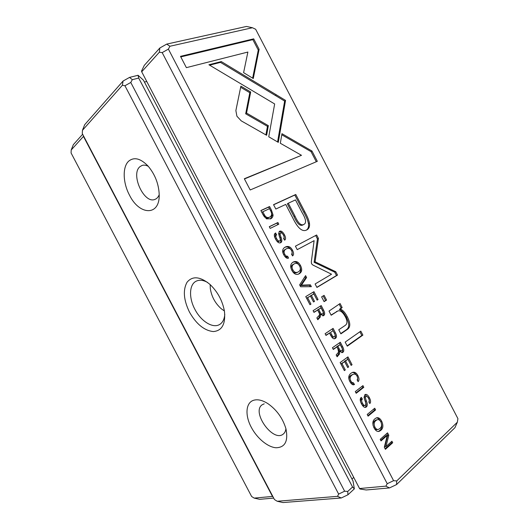 <?xml version="1.0" encoding="UTF-8"?>
<svg xmlns="http://www.w3.org/2000/svg" width="529" height="529" viewBox="0 0 529 529"><rect width="100%" height="100%" fill="white"/><g stroke="black" fill="none" stroke-linecap="round" stroke-linejoin="round"><path stroke-width="0.79" d="M210.172 284.595L210.291 288.431C211.507 296.518 215.164 303.289 221.254 308.744L224.124 310.788M210.158 284.913L210.158 284.582M189.475 312.103C183.589 299.923 182.789 289.965 187.074 282.221C192.503 275.708 200.134 276.429 209.947 284.39C217.664 291.79 222.497 300.743 224.448 311.25C225.704 324.052 222.001 330.823 213.326 331.564C204.254 330.585 196.305 324.105 189.475 312.103M129.499 195.161C122.86 182.862 122.305 166.8 128.739 161.114C134.24 156.723 140.754 158.449 148.265 166.291C155.142 174.643 158.786 184.112 159.209 194.705C159.831 216.308 139.358 215.468 129.499 195.161M251.295 427.3C244.696 415.067 245.767 402.192 254.059 400.155C258.073 399.144 262.728 400.327 268.011 403.706C276.806 409.935 282.79 418.313 285.971 428.834C288.365 441.212 285.045 447.521 276.012 447.759C267.634 447.137 256.975 438.171 251.295 427.3M124.937 85.751L122.371 85.268L82.458 130.319L82.279 133.553L274.445 499.535L277.203 501.261L337.535 496.341L338.639 494.079L124.937 85.751L130.782 82.464L344.63 491.203L347.725 491.448L352.565 487.017L354.344 488.869L353.048 481.066L143.458 80.196L138.069 75.277L138.704 78.061L352.565 487.017M138.704 78.061L132.316 79.667L130.782 82.464M351.977 479.016L353.749 477.423M144.437 82.061L146.751 81.466M82.458 130.319L84.686 124.692L123.065 81.049L129.559 77.393L138.069 75.277M354.344 488.869L347.923 494.787L341.271 497.981L283.015 502.55L277.203 501.261M264.222 403.825L262.265 404.725C251.037 411.701 272.977 442.72 283.213 434.117C284.747 432.92 285.64 431.082 285.905 428.596M148.305 166.337C146.011 165.114 143.901 164.823 141.99 165.465L139.947 166.681C130.233 174.332 144.265 204.485 155.076 199.34C156.928 198.593 158.31 197.026 159.209 194.652M207.613 282.446C203.222 280.039 199.4 279.623 196.16 281.19C189.151 284.496 188.721 297.92 194.87 309.3C200.888 321.149 212.757 328.707 219.555 324.528C222.643 322.683 224.389 319.258 224.785 314.266M338.639 494.079L344.63 491.203M123.065 81.049L122.371 85.268M132.316 79.667L129.559 77.393M337.535 496.341L341.271 497.981M347.923 494.787L347.725 491.448M335.386 338.408C336.834 337.409 336.834 335.538 335.393 332.794L333.098 328.377L325.11 333.726L326.003 335.432L329.521 333.065L330.519 334.976C332.033 337.952 333.482 339.188 334.864 338.686L334.275 338.805M285.323 249.357L285.29 249.377C283.108 250.601 282.579 252.366 283.716 254.667C285.343 257.636 286.969 258.767 288.583 258.079L287.591 256.175C286.559 256.492 285.594 255.824 284.688 254.171C283.551 251.864 284.073 250.098 286.262 248.868L286.275 248.861C288.603 247.784 290.361 248.339 291.545 250.534C292.365 252.24 292.372 253.431 291.572 254.118L292.511 255.924C293.932 254.978 293.932 253.08 292.511 250.224C290.613 246.719 288.199 245.661 285.27 247.063L285.257 247.069C282.433 248.623 281.917 251.163 283.703 254.694C284.622 256.32 285.587 256.988 286.619 256.671L287.459 258.278M299.626 284.88L300.611 286.764L311.35 286.672L310.397 284.833L301.457 285.138L306.589 277.54L305.597 275.635L299.626 284.88M323.642 315.595C325.024 314.702 324.991 312.851 323.536 310.047L321.202 305.57L313.082 310.668L313.975 312.381L317.658 310.054L318.775 312.196C319.589 313.644 319.767 314.682 319.304 315.31L316.851 317.896L317.81 319.728L320.257 317.083L320.521 314.477L323.642 315.595L322.941 315.859M362.451 403.21C361.439 401.293 361.413 399.924 362.385 399.097L361.333 397.365C359.799 398.568 359.879 400.777 361.578 403.991C362.973 406.556 364.329 407.667 365.651 407.323L366.405 406.92C367.582 405.855 367.576 403.878 366.399 400.969C365.4 398.542 365.215 397.048 365.85 396.492L366.187 396.314C366.954 396.155 367.748 396.823 368.561 398.324C369.421 400.036 369.506 401.233 368.806 401.928L369.804 403.534C370.941 402.496 370.829 400.592 369.46 397.821C368.039 395.223 366.696 394.092 365.44 394.436L364.851 394.753L364.045 397.339L364.964 400.625C365.969 402.972 366.114 404.506 365.387 405.227L365.01 405.432C364.21 405.617 363.357 404.877 362.451 403.21L361.353 403.448C362.253 405.115 363.106 405.855 363.912 405.67L365.01 405.432M349.848 381.502C351.23 384.021 352.598 385.099 353.941 384.748L354.496 384.457L353.246 382.685C352.38 382.917 351.547 382.295 350.747 380.82C349.609 378.519 350.039 376.575 352.03 374.988L353.412 374.234C354.919 373.805 356.11 374.413 356.996 376.059C357.809 377.766 357.855 379.035 357.135 379.862L358.073 381.654C359.356 380.47 359.297 378.453 357.882 375.603C356.394 372.833 354.622 371.755 352.565 372.376L351.051 373.196C348.472 375.213 348.069 377.984 349.848 381.502M374.036 427.868C375.504 430.626 377.17 431.803 379.015 431.386C382.996 429.641 383.889 426.275 381.7 421.289C380.225 418.512 378.539 417.341 376.648 417.791C372.72 419.537 371.854 422.896 374.036 427.868M367.219 414.452L368.105 416.158L375.603 409.909L374.724 408.229L367.219 414.452M259.117 49.29L253.695 38.848L180.488 56.339L186.38 67.646L247.883 52.047L243.598 72.658L253.279 78.537L259.117 49.29L258.264 50.07L252.644 78.153M276.594 238.592C275.569 236.661 275.602 235.398 276.7 234.803L275.51 233.091C273.896 233.97 273.929 235.994 275.602 239.161C277.335 242.302 279.048 243.472 280.747 242.679L280.787 242.659C282.083 241.879 282.155 240.067 281.005 237.217C280.039 234.843 279.894 233.448 280.568 233.031L280.608 233.011C281.554 232.661 282.512 233.375 283.484 235.16C284.357 236.88 284.39 237.99 283.59 238.506L284.648 240.146C285.905 239.373 285.858 237.614 284.496 234.85C282.77 231.755 281.137 230.551 279.59 231.239L278.591 233.474L279.457 236.655C280.436 238.963 280.529 240.391 279.742 240.94L279.715 240.953C278.723 241.369 277.679 240.583 276.594 238.592L275.635 239.115C276.72 241.105 277.765 241.892 278.75 241.475L278.809 241.442M309.419 223.046C308.83 220.024 307.27 216.249 304.744 211.712L295.771 194.474L273.546 204.67L275.827 209.041L285.739 204.425L292.702 217.789C297.761 228.33 302.489 232.35 306.899 229.857L306.959 229.817C309.088 228.614 309.908 226.352 309.419 223.046L308.447 223.575C308.903 226.63 308.228 228.792 306.43 230.075M347.956 356.883L340.147 362.55L344.359 370.624L345.292 369.93L341.972 363.568L344.644 361.624L347.738 367.562L348.657 366.881L345.563 360.957L347.923 359.237L351.144 365.407L352.049 364.732L347.956 356.883M387.559 432.841L380.199 439.341L381.019 440.915L387.268 435.38L384.325 447.243L385.41 449.333L392.71 442.727L391.916 441.206L385.972 446.569L388.808 435.241L387.559 432.841M393.589 480.669L396.71 480.96L457.34 422.208L457.922 418.657L255.666 29.267L252.426 27.733L169.902 46.261L168.394 49.111L393.589 480.669L387.228 483.711L162.185 52.616L159.341 52.226L141.699 71.799L359.555 488.531L385.879 486.138L387.228 483.711M355.29 391.592L356.182 393.292L363.813 387.294L362.934 385.615L355.29 391.592M342.805 352.354C344.154 351.388 344.101 349.51 342.647 346.707L340.319 342.243L332.424 347.745L333.31 349.451L336.894 346.945L338.011 349.08L338.56 352.228L336.179 354.952L337.138 356.784L339.512 354L339.744 351.335L342.369 352.585L342.805 352.354L341.774 352.671C343.09 351.706 343.037 349.834 341.595 347.044L342.647 346.707M273.05 214.966L271.437 210.106L269.572 206.535L260.85 210.535L262.979 214.615L266.484 218.867L270.874 218.742C272.296 217.895 273.024 216.639 273.05 214.966L272.104 215.528L270.431 218.973M268.752 136.786L278.3 142.367L285.541 100.391L221.307 61.576L208.922 64.756L274.657 103.962L268.752 136.786M276.31 94.79L275.417 95.511L220.474 62.376L221.307 61.576M275.43 95.504L284.628 101.079L285.528 100.371L284.642 101.092L283.075 110.191M291.869 270.352C293.82 273.949 296.147 275.146 298.865 273.956C301.953 272.316 302.502 269.512 300.505 265.545C298.554 261.908 296.174 260.724 293.357 262C290.414 263.64 289.918 266.424 291.869 270.352M324.105 295.347L321.612 296.881L324.092 301.642L326.578 300.088L324.105 295.347M360.804 331.128L345.173 342.084L347.295 346.158L362.881 335.115L360.804 331.128M313.955 291.664L305.749 296.61L309.974 304.711L310.959 304.102L307.627 297.721L310.43 296.022L313.538 301.98L314.497 301.385L311.396 295.44L313.882 293.939L317.109 300.128L318.061 299.54L313.955 291.664M340.074 303.534L329.012 311.085L331.18 315.244L337.892 310.946C340.319 310.206 342.792 312.143 345.318 316.772C347.573 321.057 347.474 323.979 345.02 325.533L338.752 329.772L340.881 333.852L347.454 329.349C350.588 327.193 350.535 323.001 347.282 316.759C345.199 312.659 342.898 310.087 340.378 309.048L342.164 307.554L340.074 303.534M311.561 263.806L312.996 265.102L331.551 274.22L315.112 283.967L316.924 287.445L337.522 275.106L335.763 271.727L315.099 261.829L318.418 238.4L316.64 234.988L295.413 246.177L297.232 249.662L314.114 240.662L311.31 261.868L311.561 263.806M269.281 226.69L270.174 228.409L278.79 224.21L277.904 222.511L269.281 226.69M235.874 110.601L236.913 116.221L241.217 120.85L266.609 135.285L268.355 125.664L246.547 113.087L250.68 91.986L240.88 86.148L235.874 110.601M317.327 161.312L311.978 151.023L281.957 133.685L280.324 143.26L301.49 155.308L244.332 178.742L250.197 189.977L317.327 161.312M251.632 496.5L254.158 498.106L272.481 496.44L83.45 136.416L71.21 149.985L71.078 152.96L251.632 496.5M71.21 149.985L73.326 144.675L82.65 134.254M141.699 71.799L141.527 71.098L144.278 65.384L159.844 47.987L166.734 44.092L246.461 26.45L252.426 27.733M457.34 422.208L454.94 427.683L396.571 484.557L389.503 487.93L366.18 489.98L359.998 489.001L359.555 488.531M273.685 498.093L259.66 499.323L254.158 498.106M272.481 496.44L272.852 496.5M83.608 136.079L83.45 136.416M168.394 49.111L162.185 52.616M385.879 486.138L389.503 487.93M396.571 484.557L396.71 480.96M159.844 47.987L159.341 52.226M169.902 46.261L166.734 44.092M362.061 386.296L362.722 387.565L355.964 392.875M362.722 387.565L363.813 387.294M339.42 342.871L341.595 347.044M336.894 346.945L333.158 349.153M338.732 351.811L338.454 354.324L336.794 356.129M341.417 350.793L340.359 351.124C339.651 351.375 338.897 350.701 338.104 349.087L336.808 346.607L340.213 344.617L337.859 346.264L339.155 348.756C339.955 350.363 340.709 351.044 341.417 350.793L341.754 350.615C342.62 349.947 342.541 348.776 341.509 347.097L340.213 344.617M338.772 351.64L339.744 351.335M336.808 346.607L337.859 346.264M271.317 212.334L272.104 215.528M260.909 210.654L268.633 207.11L269.459 208.691M269.929 216.95L268.633 217.697C266.517 218.689 264.731 217.822 263.297 215.085L261.862 212.341L262.801 211.772L264.229 214.516C265.67 217.26 267.456 218.133 269.578 217.135L269.929 216.95C271.866 215.766 272.151 213.815 270.775 211.097L269.512 208.671L262.801 211.772M268.633 207.11L269.572 206.535M387.268 435.38L386.137 435.565L380.728 440.353M391.083 441.96L391.572 442.905L385.105 448.744M391.572 442.905L392.71 442.727M386.719 433.588L387.678 435.427L384.834 446.734L385.972 446.569M387.678 435.427L388.808 435.241M283.954 109.516L283.055 110.204L277.573 141.944M285.528 100.371L284.642 101.092M209.61 65.173L220.474 62.376M300.148 267.409C301.279 270.464 300.67 272.719 298.323 274.181M292.901 262.252C295.169 261.471 297.153 262.344 298.852 264.884M297.986 272.065L297 272.528C294.898 273.493 293.178 272.739 291.849 270.266C290.5 267.535 291.01 265.538 293.39 264.275L294.369 263.799C291.995 265.062 291.479 267.059 292.835 269.79C294.164 272.27 295.883 273.03 297.986 272.065C300.432 270.775 300.961 268.765 299.586 266.034C298.257 263.554 296.518 262.807 294.369 263.799M344.644 361.624L340.907 363.879L344.174 370.267M344.22 370.234L345.292 369.93M340.907 363.879L341.972 363.568M347.923 359.237L344.498 361.267L347.553 367.212M347.586 367.186L348.657 366.881M344.498 361.267L345.563 360.957M347.064 357.531L350.958 365.056M350.978 365.043L352.049 364.732M273.605 204.783L294.825 195.042L303.785 212.261C306.304 216.784 307.858 220.56 308.447 223.575M303.15 224.812L302.846 224.977C300.088 226.438 297.139 223.635 293.992 216.559L287.346 203.797L288.292 203.235L294.951 216.011C298.098 223.099 301.054 225.909 303.818 224.448L303.95 224.375C306.608 223.02 305.974 219.079 302.052 212.552L295.466 199.896L288.292 203.235M294.825 195.042L295.771 194.474M323.173 295.923L325.56 300.498L324.006 301.47M325.56 300.498L326.578 300.088M274.849 233.613L275.748 235.332C274.65 235.927 274.611 237.19 275.635 239.115M275.748 235.332L276.7 234.803M275.292 233.223L275.748 232.972M280.529 233.058L279.616 233.56C278.935 233.977 279.081 235.372 280.046 237.739C281.018 240.265 281.097 241.971 280.277 242.864M283.98 236.298L284.357 239.974M279.094 231.609C280.198 231.404 281.362 232.138 282.585 233.798M359.899 331.769L361.823 335.459L347.136 345.854M361.823 335.459L362.881 335.115M180.786 56.914L252.849 39.642L258.264 50.07M252.849 39.642L253.695 38.848M310.43 296.022L306.622 298.144L309.888 304.552M309.948 304.519L310.959 304.102M306.622 298.144L307.627 297.721M313.882 293.939L310.391 295.863L313.452 301.821M313.485 301.801L314.497 301.385M310.391 295.863L311.396 295.44M313.016 292.226L317.023 299.969M317.043 299.956L318.061 299.54M373.864 408.937L374.492 410.14L367.853 415.668M374.492 410.14L375.603 409.909M381.654 424.384C382.196 427.736 381.059 430.103 378.248 431.472M376.291 417.903C377.799 417.91 379.161 418.988 380.377 421.13M378.347 429.403C381.521 427.987 382.368 425.514 380.887 421.97C379.908 420.125 378.744 419.371 377.389 419.695C374.248 421.084 373.421 423.557 374.889 427.108C375.868 428.946 377.018 429.713 378.347 429.403L377.223 429.601C375.894 429.912 374.744 429.145 373.772 427.313L373.646 427.055M373.15 425.713C372.694 422.896 373.739 420.965 376.271 419.907L377.389 419.695M337.892 310.946L331.075 315.033M339.215 304.261L341.132 307.944L339.347 309.439C341.86 310.477 344.161 313.042 346.244 317.142C349.49 323.364 349.543 327.557 346.402 329.706L340.742 333.581M339.347 309.439L340.378 309.048M341.132 307.944L342.164 307.554M352.453 382.89L353.299 384.814M353.412 384.735L354.496 384.457M353.412 374.234L350.952 375.279C348.961 376.86 348.532 378.804 349.669 381.098C350.462 382.573 351.296 383.194 352.162 382.963L353.246 382.685M357.584 377.759L357.697 380.94M352.208 372.509C353.756 372.35 355.138 373.209 356.341 375.087M315.661 235.504L317.433 238.903L314.1 262.298L334.751 272.177L336.51 275.549L316.858 287.313M336.51 275.549L337.522 275.106M334.751 272.177L335.763 271.727M314.1 262.298L315.099 261.829M317.433 238.903L318.418 238.4M314.114 240.662L297.225 249.642M360.652 398.125L361.287 399.342C360.322 400.175 360.342 401.544 361.353 403.448M361.287 399.342L362.385 399.097M366.187 396.314L364.759 396.75C364.117 397.305 364.302 398.793 365.301 401.213C366.478 404.116 366.478 406.093 365.301 407.151L364.984 407.376M369.235 400.215L369.308 402.9M364.997 394.647L367.992 397.405M320.276 306.152L322.511 310.444C323.907 313.135 323.993 314.947 322.769 315.873M317.658 310.054L313.876 312.196M320.521 314.477L319.496 314.874L319.232 317.473L317.519 319.179M321.553 314.239L321.321 314.365C320.554 314.682 319.754 314.001 318.927 312.322L317.631 309.829L321.07 307.904L318.65 309.432L319.952 311.925C320.779 313.611 321.579 314.292 322.346 313.975L322.578 313.849C323.477 313.221 323.404 312.07 322.366 310.384L321.07 307.904M317.631 309.829L318.65 309.432M269.314 226.762L276.951 223.059L277.804 224.693M276.951 223.059L277.904 222.511M304.916 276.693L305.59 277.989L300.459 285.581L309.392 285.276L310.126 286.678M309.392 285.276L310.397 284.833M300.459 285.581L301.457 285.138M305.59 277.989L306.589 277.54M240.649 87.272L249.814 92.72L245.674 113.801L267.462 126.345L265.902 134.882M267.462 126.345L268.355 125.664M245.674 113.801L246.547 113.087M249.814 92.72L250.68 91.986M286.619 256.671L287.591 256.175M292.041 251.804L292.325 255.573M284.781 247.347C287.035 246.454 288.999 247.103 290.652 249.291M334.626 333.693C335.783 336.14 335.69 337.833 334.341 338.758M332.186 328.992L333.065 330.678L330.513 332.404L331.789 334.857C332.576 336.444 333.343 337.092 334.097 336.801L334.427 336.623C335.346 336.034 335.32 334.864 334.341 333.125L333.065 330.678L330.513 332.404M329.521 333.065L325.871 335.181M334.097 336.801L333.052 337.158C332.298 337.442 331.531 336.794 330.751 335.214L329.468 332.761M281.772 134.763L311.045 151.638L316.296 161.755M311.045 151.638L311.978 151.023M244.444 178.954L301.49 155.308M338.454 354.324L339.512 354M338.104 349.087L339.155 348.756M270.544 210.648L271.437 210.106M263.297 215.085L264.229 214.516M268.633 217.697L269.578 217.135M299.566 265.994L300.505 265.545M291.849 270.266L292.835 269.79M303.785 212.261L304.744 211.712M293.992 216.559L294.951 216.011M302.846 224.977L303.818 224.448M280.046 237.739L281.005 237.217M283.584 235.352L284.496 234.85M278.75 241.475L279.715 240.953M380.622 421.494L381.7 421.289M373.772 427.313L374.889 427.108M336.371 311.594L337.403 311.204M346.402 329.706L347.454 329.349M346.244 317.142L347.282 316.759M349.669 381.098L350.747 380.82M350.952 375.279L352.03 374.988M356.89 375.868L357.882 375.603M365.301 407.151L366.405 406.92M365.301 401.213L366.399 400.969M364.759 396.75L365.85 396.492M368.415 398.059L369.46 397.821M322.511 310.444L323.536 310.047M319.232 317.473L320.257 317.083M318.927 312.322L319.952 311.925M283.716 254.667L284.688 254.171M285.29 249.377L286.262 248.868M291.624 250.68L292.511 250.224M334.354 333.151L335.393 332.794M330.751 335.214L331.789 334.857M303.95 224.375L302.985 224.904M279.616 233.56L280.568 233.031M278.776 241.462L279.742 240.94M322.346 313.975L321.321 314.365M285.31 249.364L286.275 248.861"/></g></svg>

